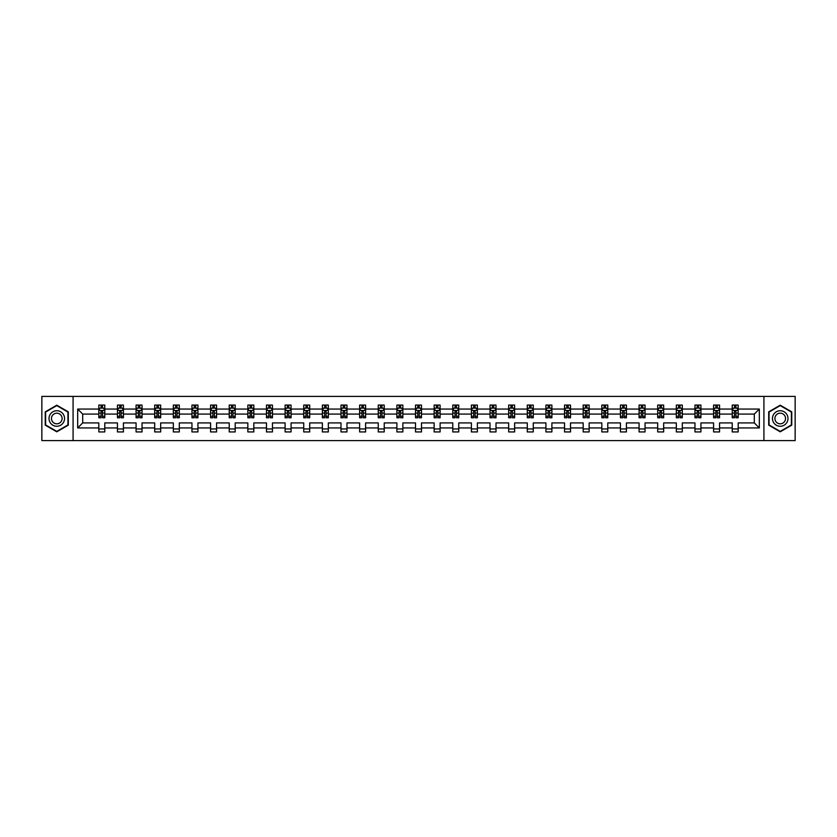 <?xml version="1.0" encoding="UTF-8"?>
<svg xmlns="http://www.w3.org/2000/svg" width="837" height="837" viewBox="0 0 837 837"><rect width="100%" height="100%" fill="white"/><g stroke="black" fill="none" stroke-linecap="round" stroke-linejoin="round"><path stroke-width="1.26" d="M763.919 440.597L795.15 440.597L795.15 396.403L763.919 396.403L763.919 440.597L73.081 440.597L73.081 396.403L41.85 396.403L41.85 440.597L73.081 440.597M738.182 427.937L738.182 422.915L754.304 422.915L759.326 427.937L738.182 427.937L738.182 431.934L732.218 431.934L732.218 427.937L719.558 427.937L719.558 431.934L713.584 431.934L713.584 427.937L700.925 427.937L700.925 431.934L694.961 431.934L694.961 427.937L682.301 427.937L682.301 431.934L676.327 431.934L676.327 427.937L663.668 427.937L663.668 431.934L657.694 431.934L657.694 427.937L645.045 427.937L645.045 431.934L639.07 431.934L639.07 427.937L626.411 427.937L626.411 431.934L620.437 431.934L620.437 427.937L607.777 427.937L607.777 431.934L601.813 431.934L601.813 427.937L589.154 427.937L589.154 431.934L583.18 431.934L583.18 427.937L570.52 427.937L570.52 431.934L564.546 431.934L564.546 427.937L551.897 427.937L551.897 431.934L545.923 431.934L545.923 427.937L533.263 427.937L533.263 431.934L527.289 431.934L527.289 427.937L514.629 427.937L514.629 431.934L508.666 431.934L508.666 427.937L496.006 427.937L496.006 431.934L490.032 431.934L490.032 427.937L477.372 427.937L477.372 431.934L471.398 431.934L471.398 427.937L458.749 427.937L458.749 431.934L452.775 431.934L452.775 427.937L440.116 427.937L440.116 431.934L434.141 431.934L434.141 427.937L421.482 427.937L421.482 431.934L415.518 431.934L415.518 427.937L402.859 427.937L402.859 431.934L396.884 431.934L396.884 427.937L384.225 427.937L384.225 431.934L378.251 431.934L378.251 427.937L365.602 427.937L365.602 431.934L359.628 431.934L359.628 427.937L346.968 427.937L346.968 431.934L340.994 431.934L340.994 427.937L328.334 427.937L328.334 431.934L322.371 431.934L322.371 427.937L309.711 427.937L309.711 431.934L303.737 431.934L303.737 427.937L291.077 427.937L291.077 431.934L285.103 431.934L285.103 427.937L272.454 427.937L272.454 431.934L266.48 431.934L266.48 427.937L253.82 427.937L253.82 431.934L247.846 431.934L247.846 427.937L235.187 427.937L235.187 431.934L229.223 431.934L229.223 427.937L216.563 427.937L216.563 431.934L210.589 431.934L210.589 427.937L197.93 427.937L197.93 431.934L191.955 431.934L191.955 427.937L179.306 427.937L179.306 431.934L173.332 431.934L173.332 427.937L160.673 427.937L160.673 431.934L154.699 431.934L154.699 427.937L142.039 427.937L142.039 431.934L136.075 431.934L136.075 427.937L123.416 427.937L123.416 431.934L117.442 431.934L117.442 427.937L104.782 427.937L104.782 431.934L98.818 431.934L98.818 427.937L77.674 427.937L77.674 409.063L98.818 409.063L98.818 405.066L104.782 405.066L104.782 409.063L117.442 409.063L117.442 405.066L123.416 405.066L123.416 409.063L136.075 409.063L136.075 405.066L142.039 405.066L142.039 409.063L154.699 409.063L154.699 405.066L160.673 405.066L160.673 409.063L173.332 409.063L173.332 405.066L179.306 405.066L179.306 409.063L191.955 409.063L191.955 405.066L197.93 405.066L197.93 409.063L210.589 409.063L210.589 405.066L216.563 405.066L216.563 409.063L229.223 409.063L229.223 405.066L235.187 405.066L235.187 409.063L247.846 409.063L247.846 405.066L253.82 405.066L253.82 409.063L266.48 409.063L266.48 405.066L272.454 405.066L272.454 409.063L285.103 409.063L285.103 405.066L291.077 405.066L291.077 409.063L303.737 409.063L303.737 405.066L309.711 405.066L309.711 409.063L322.371 409.063L322.371 405.066L328.334 405.066L328.334 409.063L340.994 409.063L340.994 405.066L346.968 405.066L346.968 409.063L359.628 409.063L359.628 405.066L365.602 405.066L365.602 409.063L378.251 409.063L378.251 405.066L384.225 405.066L384.225 409.063L396.884 409.063L396.884 405.066L402.859 405.066L402.859 409.063L415.518 409.063L415.518 405.066L421.482 405.066L421.482 409.063L434.141 409.063L434.141 405.066L440.116 405.066L440.116 409.063L452.775 409.063L452.775 405.066L458.749 405.066L458.749 409.063L471.398 409.063L471.398 405.066L477.372 405.066L477.372 409.063L490.032 409.063L490.032 405.066L496.006 405.066L496.006 409.063L508.666 409.063L508.666 405.066L514.629 405.066L514.629 409.063L527.289 409.063L527.289 405.066L533.263 405.066L533.263 409.063L545.923 409.063L545.923 405.066L551.897 405.066L551.897 409.063L564.546 409.063L564.546 405.066L570.52 405.066L570.52 409.063L583.18 409.063L583.18 405.066L589.154 405.066L589.154 409.063L601.813 409.063L601.813 405.066L607.777 405.066L607.777 409.063L620.437 409.063L620.437 405.066L626.411 405.066L626.411 409.063L639.07 409.063L639.07 405.066L645.045 405.066L645.045 409.063L657.694 409.063L657.694 405.066L663.668 405.066L663.668 409.063L676.327 409.063L676.327 405.066L682.301 405.066L682.301 409.063L694.961 409.063L694.961 405.066L700.925 405.066L700.925 409.063L713.584 409.063L713.584 405.066L719.558 405.066L719.558 409.063L732.218 409.063L732.218 405.066L738.182 405.066L738.182 409.063L759.326 409.063L759.326 427.937M763.919 396.403L73.081 396.403M732.218 409.063L732.218 414.085L719.558 414.085L719.558 409.063M719.558 427.937L719.558 422.915L732.218 422.915L732.218 427.937M713.584 409.063L713.584 414.085L700.925 414.085L700.925 409.063M700.925 427.937L700.925 422.915L713.584 422.915L713.584 427.937M694.961 409.063L694.961 414.085L682.301 414.085L682.301 409.063M682.301 427.937L682.301 422.915L694.961 422.915L694.961 427.937M676.327 409.063L676.327 414.085L663.668 414.085L663.668 409.063M663.668 427.937L663.668 422.915L676.327 422.915L676.327 427.937M657.694 409.063L657.694 414.085L645.045 414.085L645.045 409.063M645.045 427.937L645.045 422.915L657.694 422.915L657.694 427.937M639.07 409.063L639.07 414.085L626.411 414.085L626.411 409.063M626.411 427.937L626.411 422.915L639.07 422.915L639.07 427.937M620.437 409.063L620.437 414.085L607.777 414.085L607.777 409.063M607.777 427.937L607.777 422.915L620.437 422.915L620.437 427.937M601.813 409.063L601.813 414.085L589.154 414.085L589.154 409.063M589.154 427.937L589.154 422.915L601.813 422.915L601.813 427.937M583.18 409.063L583.18 414.085L570.52 414.085L570.52 409.063M570.52 427.937L570.52 422.915L583.18 422.915L583.18 427.937M564.546 409.063L564.546 414.085L551.897 414.085L551.897 409.063M551.897 427.937L551.897 422.915L564.546 422.915L564.546 427.937M545.923 409.063L545.923 414.085L533.263 414.085L533.263 409.063M533.263 427.937L533.263 422.915L545.923 422.915L545.923 427.937M527.289 409.063L527.289 414.085L514.629 414.085L514.629 409.063M514.629 427.937L514.629 422.915L527.289 422.915L527.289 427.937M508.666 409.063L508.666 414.085L496.006 414.085L496.006 409.063M496.006 427.937L496.006 422.915L508.666 422.915L508.666 427.937M490.032 409.063L490.032 414.085L477.372 414.085L477.372 409.063M477.372 427.937L477.372 422.915L490.032 422.915L490.032 427.937M471.398 409.063L471.398 414.085L458.749 414.085L458.749 409.063M458.749 427.937L458.749 422.915L471.398 422.915L471.398 427.937M452.775 409.063L452.775 414.085L440.116 414.085L440.116 409.063M440.116 427.937L440.116 422.915L452.775 422.915L452.775 427.937M434.141 409.063L434.141 414.085L421.482 414.085L421.482 409.063M421.482 427.937L421.482 422.915L434.141 422.915L434.141 427.937M415.518 409.063L415.518 414.085L402.859 414.085L402.859 409.063M402.859 427.937L402.859 422.915L415.518 422.915L415.518 427.937M396.884 409.063L396.884 414.085L384.225 414.085L384.225 409.063M384.225 427.937L384.225 422.915L396.884 422.915L396.884 427.937M378.251 409.063L378.251 414.085L365.602 414.085L365.602 409.063M365.602 427.937L365.602 422.915L378.251 422.915L378.251 427.937M359.628 409.063L359.628 414.085L346.968 414.085L346.968 409.063M346.968 427.937L346.968 422.915L359.628 422.915L359.628 427.937M340.994 409.063L340.994 414.085L328.334 414.085L328.334 409.063M328.334 427.937L328.334 422.915L340.994 422.915L340.994 427.937M322.371 409.063L322.371 414.085L309.711 414.085L309.711 409.063M309.711 427.937L309.711 422.915L322.371 422.915L322.371 427.937M303.737 409.063L303.737 414.085L291.077 414.085L291.077 409.063M291.077 427.937L291.077 422.915L303.737 422.915L303.737 427.937M285.103 409.063L285.103 414.085L272.454 414.085L272.454 409.063M272.454 427.937L272.454 422.915L285.103 422.915L285.103 427.937M266.48 409.063L266.48 414.085L253.82 414.085L253.82 409.063M253.82 427.937L253.82 422.915L266.48 422.915L266.48 427.937M247.846 409.063L247.846 414.085L235.187 414.085L235.187 409.063M235.187 427.937L235.187 422.915L247.846 422.915L247.846 427.937M229.223 409.063L229.223 414.085L216.563 414.085L216.563 409.063M216.563 427.937L216.563 422.915L229.223 422.915L229.223 427.937M210.589 409.063L210.589 414.085L197.93 414.085L197.93 409.063M197.93 427.937L197.93 422.915L210.589 422.915L210.589 427.937M191.955 409.063L191.955 414.085L179.306 414.085L179.306 409.063M179.306 427.937L179.306 422.915L191.955 422.915L191.955 427.937M173.332 409.063L173.332 414.085L160.673 414.085L160.673 409.063M160.673 427.937L160.673 422.915L173.332 422.915L173.332 427.937M154.699 409.063L154.699 414.085L142.039 414.085L142.039 409.063M142.039 427.937L142.039 422.915L154.699 422.915L154.699 427.937M136.075 409.063L136.075 414.085L123.416 414.085L123.416 409.063M123.416 427.937L123.416 422.915L136.075 422.915L136.075 427.937M117.442 409.063L117.442 414.085L104.782 414.085L104.782 409.063M104.782 427.937L104.782 422.915L117.442 422.915L117.442 427.937M98.818 409.063L98.818 414.085L82.696 414.085L82.696 422.915L98.818 422.915L98.818 427.937M77.674 409.063L82.696 414.085M754.304 422.915L754.304 414.085L738.182 414.085L738.182 409.063M734.488 408.048L735.922 408.048M715.855 408.048L717.288 408.048M697.221 408.048L698.654 408.048M678.598 408.048L680.031 408.048M659.964 408.048L661.397 408.048M641.341 408.048L642.774 408.048M622.707 408.048L624.14 408.048M604.073 408.048L605.507 408.048M585.45 408.048L586.883 408.048M566.816 408.048L568.25 408.048M548.193 408.048L549.627 408.048M529.559 408.048L530.993 408.048M510.926 408.048L512.359 408.048M492.302 408.048L493.736 408.048M473.669 408.048L475.102 408.048M455.046 408.048L456.479 408.048M436.412 408.048L437.845 408.048M417.789 408.048L419.211 408.048M399.155 408.048L400.588 408.048M380.521 408.048L381.954 408.048M361.898 408.048L363.331 408.048M343.264 408.048L344.698 408.048M324.641 408.048L326.074 408.048M306.007 408.048L307.441 408.048M287.373 408.048L288.807 408.048M268.75 408.048L270.184 408.048M250.117 408.048L251.55 408.048M231.493 408.048L232.927 408.048M212.86 408.048L214.293 408.048M194.226 408.048L195.659 408.048M175.603 408.048L177.036 408.048M156.969 408.048L158.402 408.048M138.346 408.048L139.779 408.048M119.712 408.048L121.145 408.048M101.078 408.048L102.512 408.048M98.818 428.952L104.782 428.952M117.442 428.952L123.416 428.952M136.075 428.952L142.039 428.952M154.699 428.952L160.673 428.952M173.332 428.952L179.306 428.952M191.955 428.952L197.93 428.952M210.589 428.952L216.563 428.952M229.223 428.952L235.187 428.952M247.846 428.952L253.82 428.952M266.48 428.952L272.454 428.952M285.103 428.952L291.077 428.952M303.737 428.952L309.711 428.952M322.371 428.952L328.334 428.952M340.994 428.952L346.968 428.952M359.628 428.952L365.602 428.952M378.251 428.952L384.225 428.952M396.884 428.952L402.859 428.952M415.518 428.952L421.482 428.952M434.141 428.952L440.116 428.952M452.775 428.952L458.749 428.952M471.398 428.952L477.372 428.952M490.032 428.952L496.006 428.952M508.666 428.952L514.629 428.952M527.289 428.952L533.263 428.952M545.923 428.952L551.897 428.952M564.546 428.952L570.52 428.952M583.18 428.952L589.154 428.952M601.813 428.952L607.777 428.952M620.437 428.952L626.411 428.952M639.07 428.952L645.045 428.952M657.694 428.952L663.668 428.952M676.327 428.952L682.301 428.952M694.961 428.952L700.925 428.952M713.584 428.952L719.558 428.952M732.218 428.952L738.182 428.952M82.696 422.915L77.674 427.937M759.326 409.063L754.304 414.085M68.299 411.846L56.78 405.192L45.25 411.846L45.25 425.154L56.78 431.808L68.299 425.154L68.299 411.846M768.701 411.846L768.701 425.154L780.22 431.808L791.75 425.154L791.75 411.846L780.22 405.192L768.701 411.846M102.512 406.615L101.078 406.615M99.938 408.257L98.818 408.257L98.818 405.066L101.078 405.066L98.818 405.066M98.818 416.282L98.818 417.789L101.078 417.789L101.078 416.282L98.818 416.282L98.818 414.085M104.782 414.085L104.782 417.789L102.512 417.789L102.512 411.396L101.078 411.396L101.078 416.282M103.662 408.257L104.782 408.257L104.782 405.066L102.512 405.066L104.782 405.066M104.782 410.496L103.589 408.111L100.011 408.111L98.818 410.496M101.078 408.111L101.078 405.066M102.512 405.066L102.512 408.111M121.145 406.615L119.712 406.615M118.561 408.257L117.442 408.257L117.442 405.066L119.712 405.066L117.442 405.066M117.442 416.282L117.442 417.789L119.712 417.789L119.712 416.282L117.442 416.282L117.442 414.085M123.416 414.085L123.416 417.789L121.145 417.789L121.145 411.396L119.712 411.396L119.712 416.282M122.296 408.257L123.416 408.257L123.416 405.066L121.145 405.066L123.416 405.066M123.416 410.496L122.223 408.111L118.634 408.111L117.442 410.496M119.712 408.111L119.712 405.066M121.145 405.066L121.145 408.111M139.779 406.615L138.346 406.615M137.195 408.257L136.075 408.257L136.075 405.066L138.346 405.066L136.075 405.066M136.075 416.282L136.075 417.789L138.346 417.789L138.346 416.282L136.075 416.282L136.075 414.085M142.039 414.085L142.039 417.789L139.779 417.789L139.779 411.396L138.346 411.396L138.346 416.282M140.919 408.257L142.039 408.257L142.039 405.066L139.779 405.066L142.039 405.066M142.039 410.496L140.846 408.111L137.268 408.111L136.075 410.496M138.346 408.111L138.346 405.066M139.779 405.066L139.779 408.111M50.053 414.618A7.763 7.763 0 0 0 52.898 425.227A7.763 7.763 0 0 0 63.497 422.382A7.763 7.763 0 0 0 60.662 411.773A7.763 7.763 0 0 0 50.053 414.618M52.176 415.843A5.315 5.315 0 0 0 54.123 423.103A5.315 5.315 0 0 0 61.383 421.157A5.315 5.315 0 0 0 59.437 413.897A5.315 5.315 0 0 0 52.176 415.843M67.943 412.055L67.943 424.945L56.78 431.39L45.616 424.945L45.616 412.055L56.78 405.61L67.943 412.055M773.503 414.618A7.763 7.763 0 0 0 776.338 425.227A7.763 7.763 0 0 0 786.947 422.382A7.763 7.763 0 0 0 784.102 411.773A7.763 7.763 0 0 0 773.503 414.618M775.617 415.843A5.315 5.315 0 0 0 777.563 423.103A5.315 5.315 0 0 0 784.824 421.157A5.315 5.315 0 0 0 782.877 413.897A5.315 5.315 0 0 0 775.617 415.843M791.383 412.055L791.383 424.945L780.22 431.39L769.057 424.945L769.057 412.055L780.22 405.61L791.383 412.055M158.402 406.615L156.969 406.615M155.828 408.257L154.699 408.257L154.699 405.066L156.969 405.066L154.699 405.066M154.699 416.282L154.699 417.789L156.969 417.789L156.969 416.282L154.699 416.282L154.699 414.085M160.673 414.085L160.673 417.789L158.402 417.789L158.402 411.396L156.969 411.396L156.969 416.282M159.553 408.257L160.673 408.257L160.673 405.066L158.402 405.066L160.673 405.066M160.673 410.496L159.48 408.111L155.891 408.111L154.699 410.496M156.969 408.111L156.969 405.066M158.402 405.066L158.402 408.111M177.036 406.615L175.603 406.615M174.452 408.257L173.332 408.257L173.332 405.066L175.603 405.066L173.332 405.066M173.332 416.282L173.332 417.789L175.603 417.789L175.603 416.282L173.332 416.282L173.332 414.085M179.306 414.085L179.306 417.789L177.036 417.789L177.036 411.396L175.603 411.396L175.603 416.282M178.176 408.257L179.306 408.257L179.306 405.066L177.036 405.066L179.306 405.066M179.306 410.496L178.103 408.111L174.525 408.111L173.332 410.496M175.603 408.111L175.603 405.066M177.036 405.066L177.036 408.111M195.659 406.615L194.226 406.615M193.085 408.257L191.955 408.257L191.955 405.066L194.226 405.066L191.955 405.066M191.955 416.282L191.955 417.789L194.226 417.789L194.226 416.282L191.955 416.282L191.955 414.085M197.93 414.085L197.93 417.789L195.659 417.789L195.659 411.396L194.226 411.396L194.226 416.282M196.81 408.257L197.93 408.257L197.93 405.066L195.659 405.066L197.93 405.066M197.93 410.496L196.737 408.111L193.159 408.111L191.955 410.496M194.226 408.111L194.226 405.066M195.659 405.066L195.659 408.111M214.293 406.615L212.86 406.615M211.709 408.257L210.589 408.257L210.589 405.066L212.86 405.066L210.589 405.066M210.589 416.282L210.589 417.789L212.86 417.789L212.86 416.282L210.589 416.282L210.589 414.085M216.563 414.085L216.563 417.789L214.293 417.789L214.293 411.396L212.86 411.396L212.86 416.282M215.444 408.257L216.563 408.257L216.563 405.066L214.293 405.066L216.563 405.066M216.563 410.496L215.371 408.111L211.782 408.111L210.589 410.496M212.86 408.111L212.86 405.066M214.293 405.066L214.293 408.111M232.927 406.615L231.493 406.615M230.342 408.257L229.223 408.257L229.223 405.066L231.493 405.066L229.223 405.066M229.223 416.282L229.223 417.789L231.493 417.789L231.493 416.282L229.223 416.282L229.223 414.085M235.187 414.085L235.187 417.789L232.927 417.789L232.927 411.396L231.493 411.396L231.493 416.282M234.067 408.257L235.187 408.257L235.187 405.066L232.927 405.066L235.187 405.066M235.187 410.496L233.994 408.111L230.416 408.111L229.223 410.496M231.493 408.111L231.493 405.066M232.927 405.066L232.927 408.111M251.55 406.615L250.117 406.615M248.976 408.257L247.846 408.257L247.846 405.066L250.117 405.066L247.846 405.066M247.846 416.282L247.846 417.789L250.117 417.789L250.117 416.282L247.846 416.282L247.846 414.085M253.82 414.085L253.82 417.789L251.55 417.789L251.55 411.396L250.117 411.396L250.117 416.282M252.701 408.257L253.82 408.257L253.82 405.066L251.55 405.066L253.82 405.066M253.82 410.496L252.628 408.111L249.039 408.111L247.846 410.496M250.117 408.111L250.117 405.066M251.55 405.066L251.55 408.111M270.184 406.615L268.75 406.615M267.599 408.257L266.48 408.257L266.48 405.066L268.75 405.066L266.48 405.066M266.48 416.282L266.48 417.789L268.75 417.789L268.75 416.282L266.48 416.282L266.48 414.085M272.454 414.085L272.454 417.789L270.184 417.789L270.184 411.396L268.75 411.396L268.75 416.282M271.324 408.257L272.454 408.257L272.454 405.066L270.184 405.066L272.454 405.066M272.454 410.496L271.251 408.111L267.673 408.111L266.48 410.496M268.75 408.111L268.75 405.066M270.184 405.066L270.184 408.111M288.807 406.615L287.373 406.615M286.233 408.257L285.103 408.257L285.103 405.066L287.373 405.066L285.103 405.066M285.103 416.282L285.103 417.789L287.373 417.789L287.373 416.282L285.103 416.282L285.103 414.085M291.077 414.085L291.077 417.789L288.807 417.789L288.807 411.396L287.373 411.396L287.373 416.282M289.958 408.257L291.077 408.257L291.077 405.066L288.807 405.066L291.077 405.066M291.077 410.496L289.884 408.111L286.306 408.111L285.103 410.496M287.373 408.111L287.373 405.066M288.807 405.066L288.807 408.111M307.441 406.615L306.007 406.615M304.856 408.257L303.737 408.257L303.737 405.066L306.007 405.066L303.737 405.066M303.737 416.282L303.737 417.789L306.007 417.789L306.007 416.282L303.737 416.282L303.737 414.085M309.711 414.085L309.711 417.789L307.441 417.789L307.441 411.396L306.007 411.396L306.007 416.282M308.581 408.257L309.711 408.257L309.711 405.066L307.441 405.066L309.711 405.066M309.711 410.496L308.518 408.111L304.93 408.111L303.737 410.496M306.007 408.111L306.007 405.066M307.441 405.066L307.441 408.111M326.074 406.615L324.641 406.615M323.49 408.257L322.371 408.257L322.371 405.066L324.641 405.066L322.371 405.066M322.371 416.282L322.371 417.789L324.641 417.789L324.641 416.282L322.371 416.282L322.371 414.085M328.334 414.085L328.334 417.789L326.074 417.789L326.074 411.396L324.641 411.396L324.641 416.282M327.215 408.257L328.334 408.257L328.334 405.066L326.074 405.066L328.334 405.066M328.334 410.496L327.141 408.111L323.563 408.111L322.371 410.496M324.641 408.111L324.641 405.066M326.074 405.066L326.074 408.111M344.698 406.615L343.264 406.615M342.124 408.257L340.994 408.257L340.994 405.066L343.264 405.066L340.994 405.066M340.994 416.282L340.994 417.789L343.264 417.789L343.264 416.282L340.994 416.282L340.994 414.085M346.968 414.085L346.968 417.789L344.698 417.789L344.698 411.396L343.264 411.396L343.264 416.282M345.848 408.257L346.968 408.257L346.968 405.066L344.698 405.066L346.968 405.066M346.968 410.496L345.775 408.111L342.187 408.111L340.994 410.496M343.264 408.111L343.264 405.066M344.698 405.066L344.698 408.111M363.331 406.615L361.898 406.615M360.747 408.257L359.628 408.257L359.628 405.066L361.898 405.066L359.628 405.066M359.628 416.282L359.628 417.789L361.898 417.789L361.898 416.282L359.628 416.282L359.628 414.085M365.602 414.085L365.602 417.789L363.331 417.789L363.331 411.396L361.898 411.396L361.898 416.282M364.472 408.257L365.602 408.257L365.602 405.066L363.331 405.066L365.602 405.066M365.602 410.496L364.398 408.111L360.82 408.111L359.628 410.496M361.898 408.111L361.898 405.066M363.331 405.066L363.331 408.111M381.954 406.615L380.521 406.615M379.381 408.257L378.251 408.257L378.251 405.066L380.521 405.066L378.251 405.066M378.251 416.282L378.251 417.789L380.521 417.789L380.521 416.282L378.251 416.282L378.251 414.085M384.225 414.085L384.225 417.789L381.954 417.789L381.954 411.396L380.521 411.396L380.521 416.282M383.105 408.257L384.225 408.257L384.225 405.066L381.954 405.066L384.225 405.066M384.225 410.496L383.032 408.111L379.454 408.111L378.251 410.496M380.521 408.111L380.521 405.066M381.954 405.066L381.954 408.111M400.588 406.615L399.155 406.615M398.004 408.257L396.884 408.257L396.884 405.066L399.155 405.066L396.884 405.066M396.884 416.282L396.884 417.789L399.155 417.789L399.155 416.282L396.884 416.282L396.884 414.085M402.859 414.085L402.859 417.789L400.588 417.789L400.588 411.396L399.155 411.396L399.155 416.282M401.729 408.257L402.859 408.257L402.859 405.066L400.588 405.066L402.859 405.066M402.859 410.496L401.666 408.111L398.077 408.111L396.884 410.496M399.155 408.111L399.155 405.066M400.588 405.066L400.588 408.111M419.211 406.615L417.789 406.615M416.638 408.257L415.518 408.257L415.518 405.066L417.789 405.066L415.518 405.066M415.518 416.282L415.518 417.789L417.789 417.789L417.789 416.282L415.518 416.282L415.518 414.085M421.482 414.085L421.482 417.789L419.211 417.789L419.211 411.396L417.789 411.396L417.789 416.282M420.362 408.257L421.482 408.257L421.482 405.066L419.211 405.066L421.482 405.066M421.482 410.496L420.289 408.111L416.711 408.111L415.518 410.496M417.789 408.111L417.789 405.066M419.211 405.066L419.211 408.111M437.845 406.615L436.412 406.615M435.271 408.257L434.141 408.257L434.141 405.066L436.412 405.066L434.141 405.066M434.141 416.282L434.141 417.789L436.412 417.789L436.412 416.282L434.141 416.282L434.141 414.085M440.116 414.085L440.116 417.789L437.845 417.789L437.845 411.396L436.412 411.396L436.412 416.282M438.996 408.257L440.116 408.257L440.116 405.066L437.845 405.066L440.116 405.066M440.116 410.496L438.923 408.111L435.334 408.111L434.141 410.496M436.412 408.111L436.412 405.066M437.845 405.066L437.845 408.111M456.479 406.615L455.046 406.615M453.895 408.257L452.775 408.257L452.775 405.066L455.046 405.066L452.775 405.066M452.775 416.282L452.775 417.789L455.046 417.789L455.046 416.282L452.775 416.282L452.775 414.085M458.749 414.085L458.749 417.789L456.479 417.789L456.479 411.396L455.046 411.396L455.046 416.282M457.619 408.257L458.749 408.257L458.749 405.066L456.479 405.066L458.749 405.066M458.749 410.496L457.546 408.111L453.968 408.111L452.775 410.496M455.046 408.111L455.046 405.066M456.479 405.066L456.479 408.111M475.102 406.615L473.669 406.615M472.528 408.257L471.398 408.257L471.398 405.066L473.669 405.066L471.398 405.066M471.398 416.282L471.398 417.789L473.669 417.789L473.669 416.282L471.398 416.282L471.398 414.085M477.372 414.085L477.372 417.789L475.102 417.789L475.102 411.396L473.669 411.396L473.669 416.282M476.253 408.257L477.372 408.257L477.372 405.066L475.102 405.066L477.372 405.066M477.372 410.496L476.18 408.111L472.602 408.111L471.398 410.496M473.669 408.111L473.669 405.066M475.102 405.066L475.102 408.111M493.736 406.615L492.302 406.615M491.152 408.257L490.032 408.257L490.032 405.066L492.302 405.066L490.032 405.066M490.032 416.282L490.032 417.789L492.302 417.789L492.302 416.282L490.032 416.282L490.032 414.085M496.006 414.085L496.006 417.789L493.736 417.789L493.736 411.396L492.302 411.396L492.302 416.282M494.876 408.257L496.006 408.257L496.006 405.066L493.736 405.066L496.006 405.066M496.006 410.496L494.813 408.111L491.225 408.111L490.032 410.496M492.302 408.111L492.302 405.066M493.736 405.066L493.736 408.111M512.359 406.615L510.926 406.615M509.785 408.257L508.666 408.257L508.666 405.066L510.926 405.066L508.666 405.066M508.666 416.282L508.666 417.789L510.926 417.789L510.926 416.282L508.666 416.282L508.666 414.085M514.629 414.085L514.629 417.789L512.359 417.789L512.359 411.396L510.926 411.396L510.926 416.282M513.51 408.257L514.629 408.257L514.629 405.066L512.359 405.066L514.629 405.066M514.629 410.496L513.437 408.111L509.859 408.111L508.666 410.496M510.926 408.111L510.926 405.066M512.359 405.066L512.359 408.111M530.993 406.615L529.559 406.615M528.419 408.257L527.289 408.257L527.289 405.066L529.559 405.066L527.289 405.066M527.289 416.282L527.289 417.789L529.559 417.789L529.559 416.282L527.289 416.282L527.289 414.085M533.263 414.085L533.263 417.789L530.993 417.789L530.993 411.396L529.559 411.396L529.559 416.282M532.144 408.257L533.263 408.257L533.263 405.066L530.993 405.066L533.263 405.066M533.263 410.496L532.07 408.111L528.482 408.111L527.289 410.496M529.559 408.111L529.559 405.066M530.993 405.066L530.993 408.111M549.627 406.615L548.193 406.615M547.042 408.257L545.923 408.257L545.923 405.066L548.193 405.066L545.923 405.066M545.923 416.282L545.923 417.789L548.193 417.789L548.193 416.282L545.923 416.282L545.923 414.085M551.897 414.085L551.897 417.789L549.627 417.789L549.627 411.396L548.193 411.396L548.193 416.282M550.767 408.257L551.897 408.257L551.897 405.066L549.627 405.066L551.897 405.066M551.897 410.496L550.694 408.111L547.116 408.111L545.923 410.496M548.193 408.111L548.193 405.066M549.627 405.066L549.627 408.111M568.25 406.615L566.816 406.615M565.676 408.257L564.546 408.257L564.546 405.066L566.816 405.066L564.546 405.066M564.546 416.282L564.546 417.789L566.816 417.789L566.816 416.282L564.546 416.282L564.546 414.085M570.52 414.085L570.52 417.789L568.25 417.789L568.25 411.396L566.816 411.396L566.816 416.282M569.401 408.257L570.52 408.257L570.52 405.066L568.25 405.066L570.52 405.066M570.52 410.496L569.327 408.111L565.749 408.111L564.546 410.496M566.816 408.111L566.816 405.066M568.25 405.066L568.25 408.111M586.883 406.615L585.45 406.615M584.299 408.257L583.18 408.257L583.18 405.066L585.45 405.066L583.18 405.066M583.18 416.282L583.18 417.789L585.45 417.789L585.45 416.282L583.18 416.282L583.18 414.085M589.154 414.085L589.154 417.789L586.883 417.789L586.883 411.396L585.45 411.396L585.45 416.282M588.024 408.257L589.154 408.257L589.154 405.066L586.883 405.066L589.154 405.066M589.154 410.496L587.961 408.111L584.372 408.111L583.18 410.496M585.45 408.111L585.45 405.066M586.883 405.066L586.883 408.111M605.507 406.615L604.073 406.615M602.933 408.257L601.813 408.257L601.813 405.066L604.073 405.066L601.813 405.066M601.813 416.282L601.813 417.789L604.073 417.789L604.073 416.282L601.813 416.282L601.813 414.085M607.777 414.085L607.777 417.789L605.507 417.789L605.507 411.396L604.073 411.396L604.073 416.282M606.658 408.257L607.777 408.257L607.777 405.066L605.507 405.066L607.777 405.066M607.777 410.496L606.584 408.111L603.006 408.111L601.813 410.496M604.073 408.111L604.073 405.066M605.507 405.066L605.507 408.111M624.14 406.615L622.707 406.615M621.556 408.257L620.437 408.257L620.437 405.066L622.707 405.066L620.437 405.066M620.437 416.282L620.437 417.789L622.707 417.789L622.707 416.282L620.437 416.282L620.437 414.085M626.411 414.085L626.411 417.789L624.14 417.789L624.14 411.396L622.707 411.396L622.707 416.282M625.291 408.257L626.411 408.257L626.411 405.066L624.14 405.066L626.411 405.066M626.411 410.496L625.218 408.111L621.629 408.111L620.437 410.496M622.707 408.111L622.707 405.066M624.14 405.066L624.14 408.111M642.774 406.615L641.341 406.615M640.19 408.257L639.07 408.257L639.07 405.066L641.341 405.066L639.07 405.066M639.07 416.282L639.07 417.789L641.341 417.789L641.341 416.282L639.07 416.282L639.07 414.085M645.045 414.085L645.045 417.789L642.774 417.789L642.774 411.396L641.341 411.396L641.341 416.282M643.915 408.257L645.045 408.257L645.045 405.066L642.774 405.066L645.045 405.066M645.045 410.496L643.841 408.111L640.263 408.111L639.07 410.496M641.341 408.111L641.341 405.066M642.774 405.066L642.774 408.111M661.397 406.615L659.964 406.615M658.824 408.257L657.694 408.257L657.694 405.066L659.964 405.066L657.694 405.066M657.694 416.282L657.694 417.789L659.964 417.789L659.964 416.282L657.694 416.282L657.694 414.085M663.668 414.085L663.668 417.789L661.397 417.789L661.397 411.396L659.964 411.396L659.964 416.282M662.548 408.257L663.668 408.257L663.668 405.066L661.397 405.066L663.668 405.066M663.668 410.496L662.475 408.111L658.897 408.111L657.694 410.496M659.964 408.111L659.964 405.066M661.397 405.066L661.397 408.111M680.031 406.615L678.598 406.615M677.447 408.257L676.327 408.257L676.327 405.066L678.598 405.066L676.327 405.066M676.327 416.282L676.327 417.789L678.598 417.789L678.598 416.282L676.327 416.282L676.327 414.085M682.301 414.085L682.301 417.789L680.031 417.789L680.031 411.396L678.598 411.396L678.598 416.282M681.172 408.257L682.301 408.257L682.301 405.066L680.031 405.066L682.301 405.066M682.301 410.496L681.109 408.111L677.52 408.111L676.327 410.496M678.598 408.111L678.598 405.066M680.031 405.066L680.031 408.111M698.654 406.615L697.221 406.615M696.081 408.257L694.961 408.257L694.961 405.066L697.221 405.066L694.961 405.066M694.961 416.282L694.961 417.789L697.221 417.789L697.221 416.282L694.961 416.282L694.961 414.085M700.925 414.085L700.925 417.789L698.654 417.789L698.654 411.396L697.221 411.396L697.221 416.282M699.805 408.257L700.925 408.257L700.925 405.066L698.654 405.066L700.925 405.066M700.925 410.496L699.732 408.111L696.154 408.111L694.961 410.496M697.221 408.111L697.221 405.066M698.654 405.066L698.654 408.111M717.288 406.615L715.855 406.615M714.704 408.257L713.584 408.257L713.584 405.066L715.855 405.066L713.584 405.066M713.584 416.282L713.584 417.789L715.855 417.789L715.855 416.282L713.584 416.282L713.584 414.085M719.558 414.085L719.558 417.789L717.288 417.789L717.288 411.396L715.855 411.396L715.855 416.282M718.439 408.257L719.558 408.257L719.558 405.066L717.288 405.066L719.558 405.066M719.558 410.496L718.366 408.111L714.777 408.111L713.584 410.496M715.855 408.111L715.855 405.066M717.288 405.066L717.288 408.111M735.922 406.615L734.488 406.615M733.338 408.257L732.218 408.257L732.218 405.066L734.488 405.066L732.218 405.066M732.218 416.282L732.218 417.789L734.488 417.789L734.488 416.282L732.218 416.282L732.218 414.085M738.182 414.085L738.182 417.789L735.922 417.789L735.922 411.396L734.488 411.396L734.488 416.282M737.062 408.257L738.182 408.257L738.182 405.066L735.922 405.066L738.182 405.066M738.182 410.496L736.989 408.111L733.411 408.111L732.218 410.496M734.488 408.111L734.488 405.066M735.922 405.066L735.922 408.111M104.751 410.444L98.839 410.444M104.782 416.282L102.512 416.282M101.078 413.08L98.818 413.08M104.782 413.08L102.512 413.08M102.512 407.378L101.078 407.378M123.384 410.444L117.473 410.444M123.416 416.282L121.145 416.282M119.712 413.08L117.442 413.08M123.416 413.08L121.145 413.08M121.145 407.378L119.712 407.378M142.018 410.444L136.107 410.444M142.039 416.282L139.779 416.282M138.346 413.08L136.075 413.08M142.039 413.08L139.779 413.08M139.779 407.378L138.346 407.378M160.641 410.444L154.73 410.444M160.673 416.282L158.402 416.282M156.969 413.08L154.699 413.08M160.673 413.08L158.402 413.08M158.402 407.378L156.969 407.378M179.275 410.444L173.364 410.444M179.306 416.282L177.036 416.282M175.603 413.08L173.332 413.08M179.306 413.08L177.036 413.08M177.036 407.378L175.603 407.378M197.898 410.444L191.987 410.444M197.93 416.282L195.659 416.282M194.226 413.08L191.955 413.08M197.93 413.08L195.659 413.08M195.659 407.378L194.226 407.378M216.532 410.444L210.621 410.444M216.563 416.282L214.293 416.282M212.86 413.08L210.589 413.08M216.563 413.08L214.293 413.08M214.293 407.378L212.86 407.378M235.166 410.444L229.254 410.444M235.187 416.282L232.927 416.282M231.493 413.08L229.223 413.08M235.187 413.08L232.927 413.08M232.927 407.378L231.493 407.378M253.789 410.444L247.878 410.444M253.82 416.282L251.55 416.282M250.117 413.08L247.846 413.08M253.82 413.08L251.55 413.08M251.55 407.378L250.117 407.378M272.423 410.444L266.511 410.444M272.454 416.282L270.184 416.282M268.75 413.08L266.48 413.08M272.454 413.08L270.184 413.08M270.184 407.378L268.75 407.378M291.046 410.444L285.135 410.444M291.077 416.282L288.807 416.282M287.373 413.08L285.103 413.08M291.077 413.08L288.807 413.08M288.807 407.378L287.373 407.378M309.68 410.444L303.768 410.444M309.711 416.282L307.441 416.282M306.007 413.08L303.737 413.08M309.711 413.08L307.441 413.08M307.441 407.378L306.007 407.378M328.313 410.444L322.402 410.444M328.334 416.282L326.074 416.282M324.641 413.08L322.371 413.08M328.334 413.08L326.074 413.08M326.074 407.378L324.641 407.378M346.936 410.444L341.025 410.444M346.968 416.282L344.698 416.282M343.264 413.08L340.994 413.08M346.968 413.08L344.698 413.08M344.698 407.378L343.264 407.378M365.57 410.444L359.659 410.444M365.602 416.282L363.331 416.282M361.898 413.08L359.628 413.08M365.602 413.08L363.331 413.08M363.331 407.378L361.898 407.378M384.193 410.444L378.282 410.444M384.225 416.282L381.954 416.282M380.521 413.08L378.251 413.08M384.225 413.08L381.954 413.08M381.954 407.378L380.521 407.378M402.827 410.444L396.916 410.444M402.859 416.282L400.588 416.282M399.155 413.08L396.884 413.08M402.859 413.08L400.588 413.08M400.588 407.378L399.155 407.378M421.45 410.444L415.55 410.444M421.482 416.282L419.211 416.282M417.789 413.08L415.518 413.08M421.482 413.08L419.211 413.08M419.211 407.378L417.789 407.378M440.084 410.444L434.173 410.444M440.116 416.282L437.845 416.282M436.412 413.08L434.141 413.08M440.116 413.08L437.845 413.08M437.845 407.378L436.412 407.378M458.718 410.444L452.807 410.444M458.749 416.282L456.479 416.282M455.046 413.08L452.775 413.08M458.749 413.08L456.479 413.08M456.479 407.378L455.046 407.378M477.341 410.444L471.43 410.444M477.372 416.282L475.102 416.282M473.669 413.08L471.398 413.08M477.372 413.08L475.102 413.08M475.102 407.378L473.669 407.378M495.975 410.444L490.063 410.444M496.006 416.282L493.736 416.282M492.302 413.08L490.032 413.08M496.006 413.08L493.736 413.08M493.736 407.378L492.302 407.378M514.598 410.444L508.687 410.444M514.629 416.282L512.359 416.282M510.926 413.08L508.666 413.08M514.629 413.08L512.359 413.08M512.359 407.378L510.926 407.378M533.232 410.444L527.32 410.444M533.263 416.282L530.993 416.282M529.559 413.08L527.289 413.08M533.263 413.08L530.993 413.08M530.993 407.378L529.559 407.378M551.865 410.444L545.954 410.444M551.897 416.282L549.627 416.282M548.193 413.08L545.923 413.08M551.897 413.08L549.627 413.08M549.627 407.378L548.193 407.378M570.489 410.444L564.577 410.444M570.52 416.282L568.25 416.282M566.816 413.08L564.546 413.08M570.52 413.08L568.25 413.08M568.25 407.378L566.816 407.378M589.122 410.444L583.211 410.444M589.154 416.282L586.883 416.282M585.45 413.08L583.18 413.08M589.154 413.08L586.883 413.08M586.883 407.378L585.45 407.378M607.746 410.444L601.834 410.444M607.777 416.282L605.507 416.282M604.073 413.08L601.813 413.08M607.777 413.08L605.507 413.08M605.507 407.378L604.073 407.378M626.379 410.444L620.468 410.444M626.411 416.282L624.14 416.282M622.707 413.08L620.437 413.08M626.411 413.08L624.14 413.08M624.14 407.378L622.707 407.378M645.013 410.444L639.102 410.444M645.045 416.282L642.774 416.282M641.341 413.08L639.07 413.08M645.045 413.08L642.774 413.08M642.774 407.378L641.341 407.378M663.636 410.444L657.725 410.444M663.668 416.282L661.397 416.282M659.964 413.08L657.694 413.08M663.668 413.08L661.397 413.08M661.397 407.378L659.964 407.378M682.27 410.444L676.359 410.444M682.301 416.282L680.031 416.282M678.598 413.08L676.327 413.08M682.301 413.08L680.031 413.08M680.031 407.378L678.598 407.378M700.893 410.444L694.982 410.444M700.925 416.282L698.654 416.282M697.221 413.08L694.961 413.08M700.925 413.08L698.654 413.08M698.654 407.378L697.221 407.378M719.527 410.444L713.616 410.444M719.558 416.282L717.288 416.282M715.855 413.08L713.584 413.08M719.558 413.08L717.288 413.08M717.288 407.378L715.855 407.378M738.161 410.444L732.249 410.444M738.182 416.282L735.922 416.282M734.488 413.08L732.218 413.08M738.182 413.08L735.922 413.08M735.922 407.378L734.488 407.378"/></g></svg>
